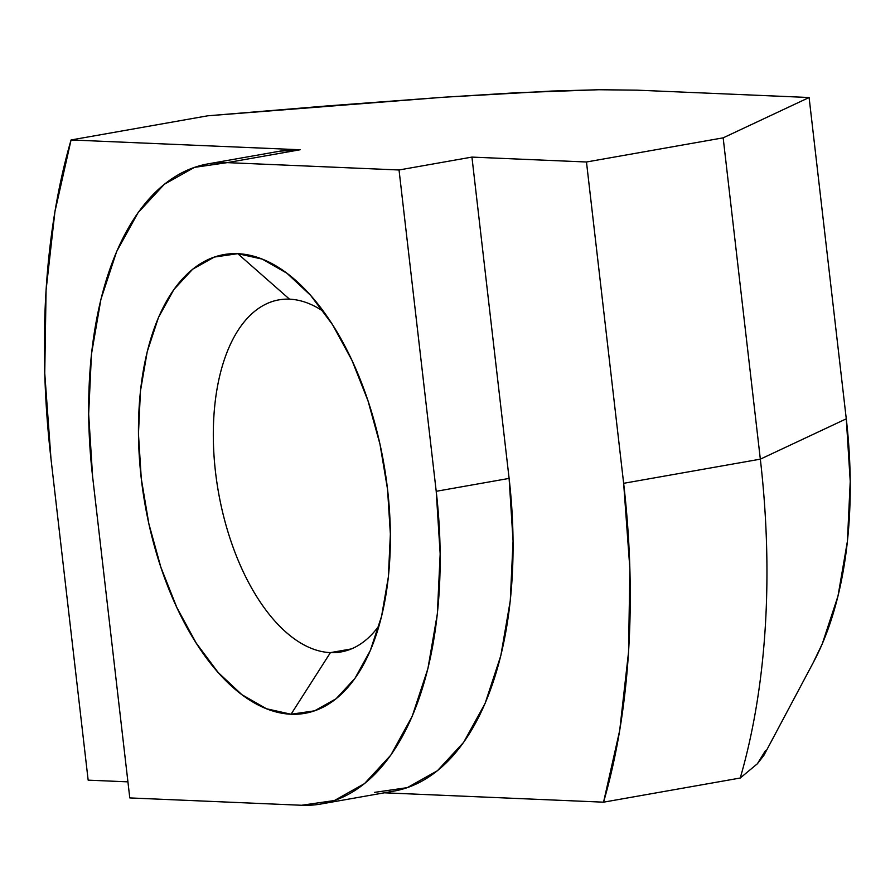 <?xml version="1.0" encoding="UTF-8"?>
<svg xmlns="http://www.w3.org/2000/svg" width="895" height="895" viewBox="0 0 895 895"><rect width="100%" height="100%" fill="white"/><g stroke="black" fill="none" stroke-linecap="round" stroke-linejoin="round"><path stroke-width="1.34" d="M330.423 652.623A178.754 92.957 -100 0 0 379.111 625.594A178.754 92.957 80 0 1 341.084 651.929A178.754 92.957 80 0 1 330.423 652.623L351.332 648.931L330.423 652.623A178.754 92.957 80 0 1 216.814 481.98A178.754 92.957 80 0 1 278.871 299.87A178.754 92.957 80 0 1 289.521 299.176L237.768 253.677A232.924 121.127 80 0 1 304.871 289.152A232.924 121.127 80 0 1 369.176 653.093A232.924 121.127 80 0 1 291.054 714.232L330.423 652.623L291.054 714.232L314.559 710.831L336.14 698.715L354.968 678.343L370.317 650.508L381.583 616.263L388.363 576.939L390.365 534.035L387.535 489.218L379.972 444.188L367.968 400.692L351.981 360.394L332.638 324.84L310.666 295.406L286.915 273.221L262.302 259.125L237.768 253.677L214.263 257.078L192.682 269.194L173.854 289.566L158.505 317.401L147.239 351.645L140.459 390.97L138.457 433.862L141.287 478.691L148.85 523.72L160.854 567.217L176.841 607.515L196.195 643.057L218.156 672.492L241.907 694.688L266.52 708.773L291.054 714.232A232.924 121.127 80 0 1 141.287 478.691A232.924 121.127 80 0 1 237.768 253.677L289.521 299.176A178.754 92.957 80 0 1 323.621 311.583A178.754 92.957 -100 0 0 289.521 299.176A178.754 92.957 -100 0 0 215.482 471.866A178.754 92.957 -100 0 0 330.423 652.623M765.493 750.558L757.349 763.793L740.243 778.024A541.688 281.679 -100 0 0 760.336 459.157L623.647 483.311L586.471 161.995L723.16 137.841L760.336 459.157L623.647 483.311A541.688 281.679 80 0 1 603.554 802.177L384.335 792.802L603.554 802.177L740.243 778.024L603.554 802.177L619.698 730.454L628.547 652.03L629.879 568.929L623.647 483.311L586.471 161.995L471.933 157.095L399.036 169.983L227.229 162.633L300.138 149.756L71.063 139.967L207.752 115.802L327.067 105.934L443.17 97.264L516.918 92.711L598.777 89.735L637.296 90.171L809.102 97.51L637.296 90.171L598.777 89.735L551.465 91.066L443.17 97.264L207.752 115.802L71.063 139.967L300.138 149.756L279.978 151.154M813.175 662.736L822.248 643.885L837.977 596.104L847.42 541.229L850.228 481.376L846.278 418.826L809.102 97.51L723.16 137.841L586.471 161.995L471.933 157.095L509.11 478.411L436.212 491.299L399.036 169.983L471.933 157.095L509.11 478.411L436.212 491.299L440.161 553.837L437.364 613.701L427.911 668.576L412.181 716.347L390.768 755.201L364.5 783.617L334.394 800.533L301.593 805.265L129.786 797.926L92.61 476.61L129.786 797.926L301.593 805.265A325.008 169.01 80 0 0 320.969 804.001A325.008 169.01 80 0 0 436.212 491.299L399.036 169.983L227.229 162.633L300.138 149.756A325.008 169.01 -100 0 0 280.75 151.02L207.853 163.908A325.008 169.01 80 0 1 227.229 162.633L194.428 167.376L164.322 184.292L138.054 212.708L116.641 251.551L100.911 299.333L91.458 354.207L88.661 414.061L92.61 476.61A325.008 169.01 80 0 1 207.853 163.908M50.981 458.833L88.157 780.149L50.981 458.833A541.688 281.679 80 0 1 71.063 139.967L54.931 211.69L46.081 290.114L44.75 373.204L50.981 458.833M127.929 781.85L88.157 780.149L127.929 781.85M374.49 792.388L407.292 787.645L437.409 770.74L463.666 742.313L485.079 703.47L500.808 655.688L510.262 600.813L513.059 540.96L509.11 478.411A325.008 169.01 -100 0 1 393.878 791.124L320.969 804.001M723.16 137.841L760.336 459.157L846.278 418.826L809.102 97.51L723.16 137.841M757.349 763.793L763.86 755.402L813.689 661.774A325.008 169.01 -100 0 0 846.278 418.826L760.336 459.157A541.688 281.679 80 0 1 740.243 778.024L757.349 763.793"/></g></svg>
